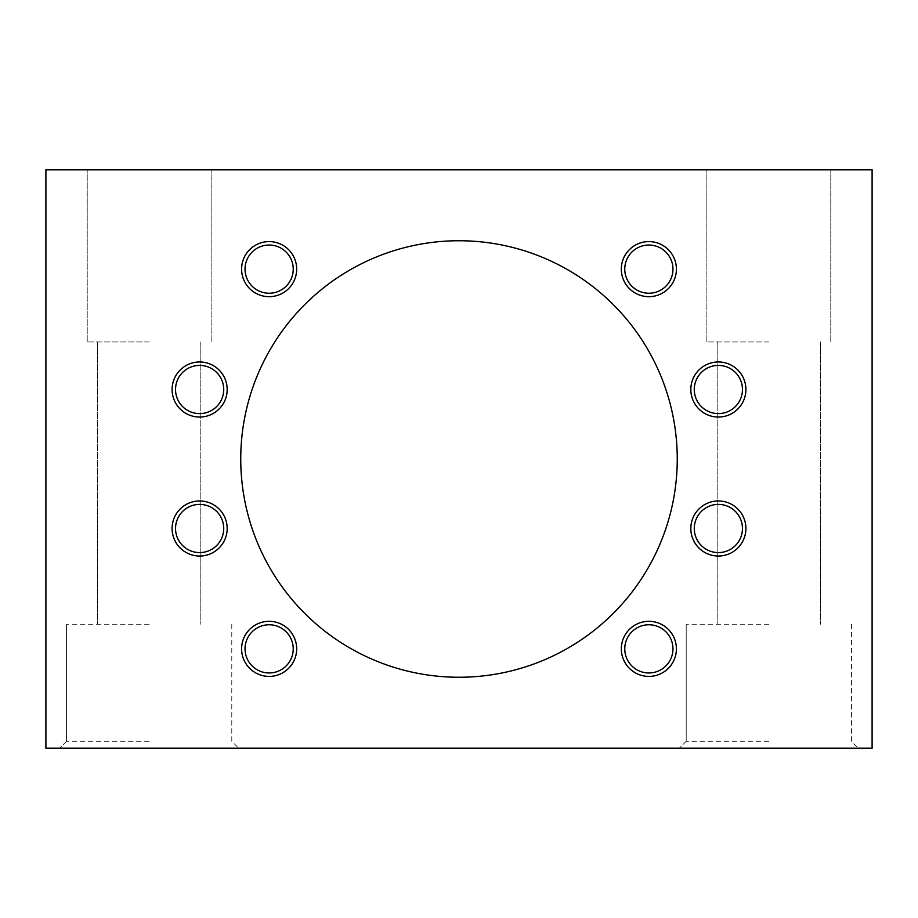 <?xml version="1.0" encoding="UTF-8"?>
<svg xmlns="http://www.w3.org/2000/svg" width="918" height="918" viewBox="0 0 918 918"><rect width="100%" height="100%" fill="white"/><g stroke="black" fill="none" stroke-linecap="round" stroke-linejoin="round"><path stroke-width="0.69" stroke-dasharray="4.59 3.44" d="M149.175 748.17L59.67 748.17L149.175 748.17M149.175 741.285L66.555 741.285L149.175 741.285M768.825 748.17L679.32 748.17L768.825 748.17M768.825 741.285L686.205 741.285L768.825 741.285M149.175 169.83L87.21 169.83L149.175 169.83M149.175 341.955L87.21 341.955L149.175 341.955M768.825 169.83L706.86 169.83L768.825 169.83M768.825 341.955L706.86 341.955L768.825 341.955M149.175 624.24L66.555 624.24L149.175 624.24M768.825 624.24L686.205 624.24L768.825 624.24M241.595 269.135A27.54 27.54 0 0 0 269.135 296.675A27.54 27.54 0 0 0 296.675 269.135A27.54 27.54 0 0 0 269.135 241.595A27.54 27.54 0 0 0 241.595 269.135M245.037 269.135A24.098 24.098 0 0 0 269.135 293.232A24.098 24.098 0 0 0 293.232 269.135A24.098 24.098 0 0 0 269.135 245.037A24.098 24.098 0 0 0 245.037 269.135M241.595 648.865A27.54 27.54 0 0 0 269.135 676.405A27.54 27.54 0 0 0 296.675 648.865A27.54 27.54 0 0 0 269.135 621.325A27.54 27.54 0 0 0 241.595 648.865M245.037 648.865A24.098 24.098 0 0 0 269.135 672.963A24.098 24.098 0 0 0 293.232 648.865A24.098 24.098 0 0 0 269.135 624.768A24.098 24.098 0 0 0 245.037 648.865M621.325 269.135A27.54 27.54 0 0 0 648.865 296.675A27.54 27.54 0 0 0 676.405 269.135A27.54 27.54 0 0 0 648.865 241.595A27.54 27.54 0 0 0 621.325 269.135M624.768 269.135A24.098 24.098 0 0 0 648.865 293.232A24.098 24.098 0 0 0 672.963 269.135A24.098 24.098 0 0 0 648.865 245.037A24.098 24.098 0 0 0 624.768 269.135M621.325 648.865A27.54 27.54 0 0 0 648.865 676.405A27.54 27.54 0 0 0 676.405 648.865A27.54 27.54 0 0 0 648.865 621.325A27.54 27.54 0 0 0 621.325 648.865M624.768 648.865A24.098 24.098 0 0 0 648.865 672.963A24.098 24.098 0 0 0 672.963 648.865A24.098 24.098 0 0 0 648.865 624.768A24.098 24.098 0 0 0 624.768 648.865M172.091 389.507A27.54 27.54 0 0 0 199.631 417.047A27.54 27.54 0 0 0 227.171 389.507A27.54 27.54 0 0 0 199.631 361.967A27.54 27.54 0 0 0 172.091 389.507M175.533 389.507A24.098 24.098 0 0 0 199.631 413.605A24.098 24.098 0 0 0 223.728 389.507A24.098 24.098 0 0 0 199.631 365.41A24.098 24.098 0 0 0 175.533 389.507M172.091 528.493A27.54 27.54 0 0 0 199.631 556.033A27.54 27.54 0 0 0 227.171 528.493A27.54 27.54 0 0 0 199.631 500.953A27.54 27.54 0 0 0 172.091 528.493M175.533 528.493A24.098 24.098 0 0 0 199.631 552.59A24.098 24.098 0 0 0 223.728 528.493A24.098 24.098 0 0 0 199.631 504.395A24.098 24.098 0 0 0 175.533 528.493M690.829 389.507A27.54 27.54 0 0 0 718.369 417.047A27.54 27.54 0 0 0 745.909 389.507A27.54 27.54 0 0 0 718.369 361.967A27.54 27.54 0 0 0 690.829 389.507M694.272 389.507A24.098 24.098 0 0 0 718.369 413.605A24.098 24.098 0 0 0 742.467 389.507A24.098 24.098 0 0 0 718.369 365.41A24.098 24.098 0 0 0 694.272 389.507M690.829 528.493A27.54 27.54 0 0 0 718.369 556.033A27.54 27.54 0 0 0 745.909 528.493A27.54 27.54 0 0 0 718.369 500.953A27.54 27.54 0 0 0 690.829 528.493M694.272 528.493A24.098 24.098 0 0 0 718.369 552.59A24.098 24.098 0 0 0 742.467 528.493A24.098 24.098 0 0 0 718.369 504.395A24.098 24.098 0 0 0 694.272 528.493M240.745 459A218.254 218.254 0 0 0 459 677.255A218.254 218.254 0 0 0 677.255 459A218.254 218.254 0 0 0 459 240.745A218.254 218.254 0 0 0 240.745 459M45.9 169.83L45.9 748.17L872.1 748.17L872.1 169.83L45.9 169.83M66.555 741.285L59.67 748.17L66.555 741.285L66.555 624.24L66.555 741.285M686.205 741.285L679.32 748.17L686.205 741.285L686.205 624.24L686.205 741.285M87.21 341.955L87.21 169.83L87.21 341.955M706.86 341.955L706.86 169.83L706.86 341.955M97.537 341.955L97.537 624.24L97.537 341.955M717.188 341.955L717.188 624.24L717.188 341.955M820.462 341.955L820.462 624.24L820.462 341.955M851.445 624.24L851.445 741.285L858.33 748.17L851.445 741.285L851.445 624.24M200.812 341.955L200.812 624.24L200.812 341.955M231.795 624.24L231.795 741.285L238.68 748.17L231.795 741.285L231.795 624.24M211.14 341.955L211.14 169.83L211.14 341.955M830.79 341.955L830.79 169.83L830.79 341.955"/><path stroke-width="1.38" d="M241.595 269.135A27.54 27.54 0 0 0 269.135 296.675A27.54 27.54 0 0 0 296.675 269.135A27.54 27.54 0 0 0 269.135 241.595A27.54 27.54 0 0 0 241.595 269.135M245.037 269.135A24.098 24.098 0 0 0 269.135 293.232A24.098 24.098 0 0 0 293.232 269.135A24.098 24.098 0 0 0 269.135 245.037A24.098 24.098 0 0 0 245.037 269.135M241.595 648.865A27.54 27.54 0 0 0 269.135 676.405A27.54 27.54 0 0 0 296.675 648.865A27.54 27.54 0 0 0 269.135 621.325A27.54 27.54 0 0 0 241.595 648.865M245.037 648.865A24.098 24.098 0 0 0 269.135 672.963A24.098 24.098 0 0 0 293.232 648.865A24.098 24.098 0 0 0 269.135 624.768A24.098 24.098 0 0 0 245.037 648.865M621.325 269.135A27.54 27.54 0 0 0 648.865 296.675A27.54 27.54 0 0 0 676.405 269.135A27.54 27.54 0 0 0 648.865 241.595A27.54 27.54 0 0 0 621.325 269.135M624.768 269.135A24.098 24.098 0 0 0 648.865 293.232A24.098 24.098 0 0 0 672.963 269.135A24.098 24.098 0 0 0 648.865 245.037A24.098 24.098 0 0 0 624.768 269.135M621.325 648.865A27.54 27.54 0 0 0 648.865 676.405A27.54 27.54 0 0 0 676.405 648.865A27.54 27.54 0 0 0 648.865 621.325A27.54 27.54 0 0 0 621.325 648.865M624.768 648.865A24.098 24.098 0 0 0 648.865 672.963A24.098 24.098 0 0 0 672.963 648.865A24.098 24.098 0 0 0 648.865 624.768A24.098 24.098 0 0 0 624.768 648.865M172.091 389.507A27.54 27.54 0 0 0 199.631 417.047A27.54 27.54 0 0 0 227.171 389.507A27.54 27.54 0 0 0 199.631 361.967A27.54 27.54 0 0 0 172.091 389.507M175.533 389.507A24.098 24.098 0 0 0 199.631 413.605A24.098 24.098 0 0 0 223.728 389.507A24.098 24.098 0 0 0 199.631 365.41A24.098 24.098 0 0 0 175.533 389.507M172.091 528.493A27.54 27.54 0 0 0 199.631 556.033A27.54 27.54 0 0 0 227.171 528.493A27.54 27.54 0 0 0 199.631 500.953A27.54 27.54 0 0 0 172.091 528.493M175.533 528.493A24.098 24.098 0 0 0 199.631 552.59A24.098 24.098 0 0 0 223.728 528.493A24.098 24.098 0 0 0 199.631 504.395A24.098 24.098 0 0 0 175.533 528.493M690.829 389.507A27.54 27.54 0 0 0 718.369 417.047A27.54 27.54 0 0 0 745.909 389.507A27.54 27.54 0 0 0 718.369 361.967A27.54 27.54 0 0 0 690.829 389.507M694.272 389.507A24.098 24.098 0 0 0 718.369 413.605A24.098 24.098 0 0 0 742.467 389.507A24.098 24.098 0 0 0 718.369 365.41A24.098 24.098 0 0 0 694.272 389.507M690.829 528.493A27.54 27.54 0 0 0 718.369 556.033A27.54 27.54 0 0 0 745.909 528.493A27.54 27.54 0 0 0 718.369 500.953A27.54 27.54 0 0 0 690.829 528.493M694.272 528.493A24.098 24.098 0 0 0 718.369 552.59A24.098 24.098 0 0 0 742.467 528.493A24.098 24.098 0 0 0 718.369 504.395A24.098 24.098 0 0 0 694.272 528.493M240.745 459A218.254 218.254 0 0 0 459 677.255A218.254 218.254 0 0 0 677.255 459A218.254 218.254 0 0 0 459 240.745A218.254 218.254 0 0 0 240.745 459M45.9 169.83L45.9 748.17L872.1 748.17L872.1 169.83L45.9 169.83"/></g></svg>
